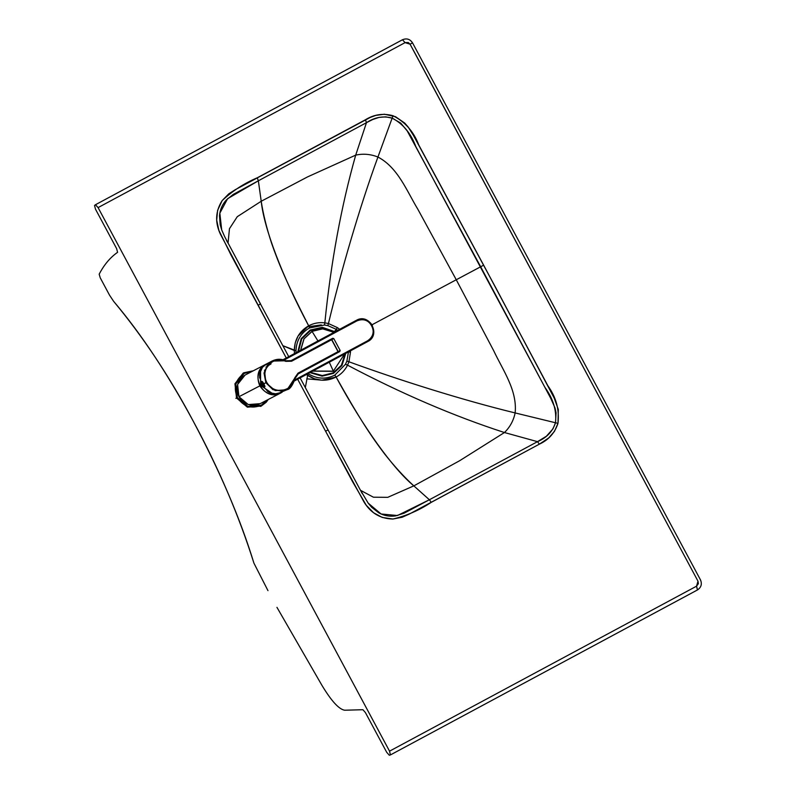 <?xml version="1.0" encoding="UTF-8"?>
<svg xmlns="http://www.w3.org/2000/svg" width="795" height="795" viewBox="0 0 795 795"><rect width="100%" height="100%" fill="white"/><g stroke="black" fill="none" stroke-linecap="round" stroke-linejoin="round"><path stroke-width="1.19" d="M250.962 286.27L260.462 303.978L258.057 305.28L231.007 255.006L218.883 230.421L216.697 220.175L217.601 210.357L222.163 200.588L228.781 193.831L235.36 189.637L370.311 117.392L375.747 115.404L384.412 114.232L395.522 116.706L404.725 123.086L408.153 127.011L413.41 135.339L496.189 288.555L554.194 398.037L558.319 409.534L557.981 423.338L554.463 431.367L548.699 437.956L539.368 444.157L537.5 441.662L539.368 444.157C548.59 439.923 554.801 432.977 557.981 423.338L555.506 422.761L557.981 423.338C559.521 409.783 556.142 397.252 547.854 385.744L483.638 265.172L480.667 266.762L483.638 265.172L418.746 144.958C413.738 131.682 405.182 121.943 393.048 115.732L392.154 118.117L393.048 115.732C383.26 113.059 374.057 114.401 365.422 119.767L257.242 177.802L258.355 180.793L366.465 122.678L365.422 119.767L366.465 122.678C374.723 117.203 383.289 115.682 392.154 118.117C402.956 123.762 410.846 133.242 415.805 146.568L544.883 387.304C553.231 398.802 556.778 410.627 555.506 422.761C552.634 431.496 546.632 437.807 537.5 441.662L429.38 499.757L397.46 515.528L381.103 513.987L368.194 503.146L371.672 507.299L378.698 512.785C384.025 515.756 389.689 516.79 395.721 515.866L404.158 513.173L429.38 499.757L413.827 485.874L429.38 499.757L537.5 441.662L504.447 432.53L537.5 441.662L546.334 436.276L552.952 428.893L555.506 422.761L515.14 412.933L555.506 422.761L556.083 412.834L554.999 407.905L550.786 398.404L480.667 266.762L456.26 279.76L480.667 266.762L407.209 130.927L400.74 123.116L392.154 118.117L377.933 157.032C397.987 167.556 406.732 190.969 417.932 209.393L456.26 279.76L372.04 324.767L456.26 279.76L493.655 350.625C502.808 370.152 517.466 390.385 515.14 412.933C513.52 420.644 509.963 427.183 504.447 432.53L459.739 460.663L413.827 485.874L387.741 497.332L373.411 497.203L360.513 490.336L373.411 497.203L387.741 497.332L413.827 485.874C392.959 468.613 363.047 426.945 336.116 377.029L321.766 380.199L314.403 378.768L306.413 374.515L307.615 375.379L308.4 373.839L307.615 375.379C316.976 381.242 326.477 381.789 336.116 377.029C341.125 374.296 344.921 370.341 347.534 365.173C344.921 370.341 341.125 374.296 336.116 377.029L334.814 375.121L336.116 377.029C359.887 419.263 371.225 436.316 384.591 453.915C394.588 466.566 404.337 477.219 413.827 485.874L459.739 460.663L504.447 432.53C453.885 416.143 401.584 393.694 347.534 365.173C401.584 393.694 453.885 416.143 504.447 432.53C509.963 427.183 513.52 420.644 515.14 412.933C462.173 400.044 398.563 379.911 348.945 361.775L347.534 365.173L345.487 364.259L334.814 375.121C325.92 379.513 317.116 379.086 308.4 373.839C317.116 379.086 325.92 379.513 334.814 375.121L345.487 364.259L346.868 361.139L348.448 352.066L350.496 352.016L350.466 350.843L350.496 352.016L348.448 352.066L346.868 361.139L348.945 361.775L350.496 352.016L348.945 361.775L346.868 361.139L345.487 364.259L347.534 365.173L348.945 361.775C398.563 379.911 462.173 400.044 515.14 412.933C517.466 390.385 502.808 370.152 493.655 350.625L456.26 279.76L417.932 209.393C406.732 190.969 397.987 167.556 377.933 157.032C359.251 208.101 340.787 272.158 328.444 323.545L324.837 322.84C319.093 322.164 313.697 323.148 308.659 325.811C299.367 331.217 294.567 339.445 294.279 350.496L294.478 353.566L294.279 350.496L295.988 350.694L296.038 352.732L295.988 350.694L282.861 345.686L294.279 350.496L295.203 342.963L298.075 336.037L308.659 325.811C281.986 275.766 263.91 227.946 261.217 201.254L237.268 216.687L229.457 228.712L228.036 243.27L229.457 228.712L237.268 216.687L261.217 201.254C263.125 213.855 266.554 227.777 271.522 243.041C278.737 263.831 286.647 282.662 308.659 325.811C313.697 323.148 319.093 322.164 324.837 322.84L324.459 325.036L309.513 327.947C300.947 332.936 296.436 340.518 295.988 350.694C296.436 340.518 300.947 332.936 309.513 327.947L308.659 325.811L309.513 327.947L324.459 325.036L324.837 322.84C330.978 262.022 341.274 206.114 355.703 155.124L307.576 176.888L261.217 201.254L258.355 180.793L233.243 194.417L226.337 199.972C222.242 204.494 219.967 209.791 219.5 215.872L220.185 224.766L221.696 229.914L219.837 213.169L227.599 198.69L258.355 180.793L261.217 201.254L307.576 176.888L355.703 155.124C341.274 206.114 330.978 262.022 324.837 322.84L328.444 323.545L327.818 325.622L324.459 325.036L327.818 325.622L328.444 323.545L337.428 327.639L336.245 329.309L327.818 325.622L336.245 329.309L334.596 331.426L336.245 329.309L337.696 330.342L336.245 329.309L337.428 327.639L328.444 323.545C340.787 272.158 359.251 208.101 377.933 157.032C370.609 154.121 363.206 153.485 355.703 155.124C363.206 153.485 370.609 154.121 377.933 157.032L392.154 118.117L385.645 116.855L379.046 117.402L372.686 119.528L366.465 122.678L355.703 155.124L366.465 122.678L258.355 180.793L257.242 177.802C244.075 183.377 232.388 190.979 222.163 200.588C215.485 211.152 214.869 222.292 220.314 234.018L286.26 357.989L258.057 305.28L260.462 303.978L288.734 356.657M339.634 329.299L337.428 327.639L339.634 329.299M307.615 375.379L305.33 387.592L307.615 375.379M361.119 491.548L362.341 493.705M226.346 240.06L227.459 242.266M429.38 499.757L431.258 502.341L429.38 499.757M539.368 444.157L409.316 514.067L402.181 517.237L392.909 519.026L382.246 517.436L373.571 512.755L366.257 505.272L352.493 481.561L325.582 431.218L364.05 502.092C370.808 513.113 380.417 518.757 392.909 519.026C406.553 515.806 419.343 510.241 431.258 502.341L539.368 444.157M368.194 503.146L360.185 489.75L300.122 377.893M327.977 429.906L325.582 431.218L327.977 429.906M297.648 379.225L325.582 431.218L297.648 379.225M267.965 590.635L253.933 563.158C238.838 515.379 218.575 467.987 193.145 421.002C169.564 376.621 143.06 336.742 113.645 301.355L109.511 295.134L100.24 277.823L99.176 274.196L100.24 277.823L109.511 295.134L113.645 301.355C140.944 333.542 167.437 373.421 193.145 421.002C220.175 471.733 240.438 519.115 253.933 563.158L267.965 590.635M405.092 42.622L98.083 207.604L389.54 751.166L696.549 586.183L698.378 583.649L697.99 581.175L415.696 54.537L410.061 44.192L408.282 42.532L405.092 42.622L410.061 44.192L697.99 581.175L696.549 586.183L697.483 589.94L390.425 754.932L697.434 589.96L696.549 586.183L389.54 751.166L390.425 754.932L389.312 755.25L386.738 752.358L389.312 755.25L390.425 754.932L389.54 751.166L98.083 207.604L405.092 42.622L402.469 39.75L405.092 42.622M700.316 579.943L700.475 579.863C702.224 584.037 701.23 587.396 697.483 589.94M412.366 42.91L410.061 44.192L412.516 42.831L700.475 579.863M402.429 39.78L95.43 204.752L402.469 39.75C406.652 38.031 410.001 39.054 412.516 42.831M95.43 204.752L94.526 205.488L95.509 209.214L94.526 205.488L95.43 204.752L98.083 207.604L95.509 204.713M276.958 607.36L321.826 685.161L276.958 607.36M344.632 710.223C338.879 709.249 331.276 700.892 321.826 685.161C331.276 700.892 338.879 709.249 344.632 710.223L362.927 709.716L365.432 712.618L386.738 752.358L365.432 712.618L362.927 709.716L344.632 710.223M319.242 379.94L306.791 378.827L319.242 379.94M309.046 326.636L321.309 324.897M117.581 252.313C110.217 257.461 104.085 264.755 99.176 274.196C104.085 264.755 110.217 257.461 117.581 252.313L116.617 248.587L117.581 252.313M95.509 209.214L116.617 248.587L95.509 209.214M557.643 424.53L557.504 423.198M259.647 378.022L259.657 374.375L260.849 369.963L262.479 367.26L266.812 363.782M282.096 392.293L274.732 393.982L270.409 392.919L267.259 391.17M262.986 386.857L261.247 383.846M291.03 360.682L272.218 360.97L266.812 363.782L262.479 367.26L259.826 373.272L259.558 375.677L261.764 384.879L262.519 384.492L262.002 381.361L263.861 383.786L265.878 382.743L264.516 370.49L272.029 361.079L291.099 360.642L331.267 339.067L291.099 360.642L291.626 361.218L285.803 361.357L285.932 360.761L285.803 361.357L285.932 360.761L285.803 361.357L291.626 361.218L291.099 360.642M262.777 381.948L261.823 381.709L262.519 384.492L262.042 381.342M261.823 381.709L263.791 386.161L264.964 386.32L263.304 382.783M285.962 360.761C281.39 358.704 276.809 358.774 272.218 360.97L267.995 364.229L264.01 373.054L265.878 382.743L272.904 389.659L282.464 391.21L287.124 389.689L275.199 390.613L265.878 382.743L266.693 382.306C272.715 395.145 293.395 391.925 294.697 377.943L298.026 373.153L338.193 351.569L331.793 339.634L291.626 361.218L333.771 338.571L332.698 338.282L290.582 360.91M287.124 389.689C289.937 389.321 292.649 385.476 295.273 378.142L298.214 373.908L298.026 373.153L298.214 373.908L298.026 373.153L298.214 373.908L295.253 378.162L294.697 377.943C293.285 384.78 289.211 388.934 282.503 390.385C275.646 391.051 270.38 388.358 266.693 382.306C259.329 370.192 273.44 354.719 285.803 361.357C279.323 358.754 273.619 359.857 268.7 364.657C264.367 370.003 263.692 375.896 266.693 382.306L263.861 383.786L264.854 386.658L262.519 384.492L261.764 384.879L268.203 391.796L270.35 392.899L276.809 393.982L287.124 389.689L298.026 373.153L338.193 351.569L338.382 352.324L298.214 373.908L338.382 352.324L331.267 339.067L332.688 338.292L330.263 339.584L330.442 340.34L330.263 339.584L292.451 359.906L292.63 360.652L292.451 359.906L292.63 360.652L292.451 359.906L330.253 339.584L330.442 340.34L330.263 339.584L332.698 338.282L331.267 339.067L331.793 339.634L333.681 338.61M338.193 351.569L340.171 350.506L338.193 351.569M298.214 373.908L339.863 351.519M289.966 361.238L292.451 359.906L289.966 361.238M262.837 384.313L264.934 386.618L262.837 384.313M294.627 380.845L367.797 341.522C381.342 334.993 369.347 312.614 356.428 320.305L356.945 320.882L284.103 360.026L356.945 320.882C369.059 313.667 380.308 334.655 367.618 340.777L294.935 379.831L367.618 340.777L367.797 341.522L367.618 340.777C373.074 337.02 374.505 331.982 371.901 325.662C368.075 319.988 363.086 318.397 356.945 320.882L356.428 320.305L283.06 359.728L354.908 321.091L283.259 359.598M261.754 384.869L260.601 385.466L272.715 393.674L260.601 385.466L260.571 370.649L260.601 385.466L261.754 384.869M260.382 403.562C251.578 407.129 244.433 404.844 238.947 396.715L259.826 385.883C265.311 394.012 272.456 396.298 281.251 392.73L281.082 392.015L281.251 392.73C263.89 403.065 247.762 372.994 265.967 364.219L245.089 375.051L237.586 384.462L238.947 396.715L259.826 385.883C256.089 376.82 258.137 369.596 265.967 364.219L266.474 364.766L265.967 364.219L266.583 363.911M243.23 373.054L234.942 383.766L236.532 398.007L247.374 407.159L261.227 406.086L266.246 402.21L268.273 399.468L261.227 406.086L247.374 407.159L236.532 398.007L237.347 397.579L235.817 383.906L244.204 373.392L252.174 371.374L244.204 373.392C235.469 379.394 233.183 387.453 237.347 397.579C243.469 406.652 251.449 409.196 261.267 405.221L267.08 400.084L261.267 405.221L247.891 406.404L237.347 397.579L235.867 398.365L236.532 398.007L234.942 383.766L243.677 372.815L253.367 370.758M281.062 392.829L260.184 403.661L248.269 404.585L238.947 396.715C235.221 387.652 237.268 380.427 245.089 375.051M372.378 325.403C368.294 319.352 362.977 317.662 356.428 320.305L283.03 359.718L355.196 320.941M265.918 367.111L271.085 363.842M354.908 321.091L356.567 320.236C369.546 312.733 381.292 335.063 367.797 341.522M333.016 371.335L312.733 371.116L333.016 371.335M312.226 331.267L303.919 338.909L300.56 350.307L303.919 338.909L311.888 331.445M344.583 354.004L333.353 371.156L312.862 371.046L333.353 371.156L329.289 362.222L333.353 371.156L344.583 354.004M312.028 331.376L304.058 338.829L300.699 350.227L304.058 338.829L312.296 331.227L322.81 328.862L333.979 332.34L322.631 328.852L312.028 331.376L317.95 340.956L312.028 331.376M335.073 331.753L322.313 327.321L310.169 330.044L301.196 338.67L297.827 351.768L301.196 338.67L310.169 330.044L322.313 327.321L335.073 331.753M309.931 372.626L322.114 376.154L333.423 373.402L341.959 365.491L345.755 353.378L341.959 365.491L333.423 373.402L322.114 376.154L309.931 372.626M345.149 353.696L341.373 365.303L333.135 372.875L322.283 375.558L310.537 372.298L322.283 375.558L333.135 372.875L341.373 365.303L345.149 353.696M298.413 351.46L301.782 338.859L310.457 330.581L322.144 327.908L334.496 332.062L322.144 327.908L310.457 330.581L301.782 338.859L298.413 351.46M260.531 303.948L224.727 236.771L221.696 229.924M338.382 352.324L340.171 350.506L333.771 338.571M261.227 406.086L260.561 406.444"/></g></svg>
